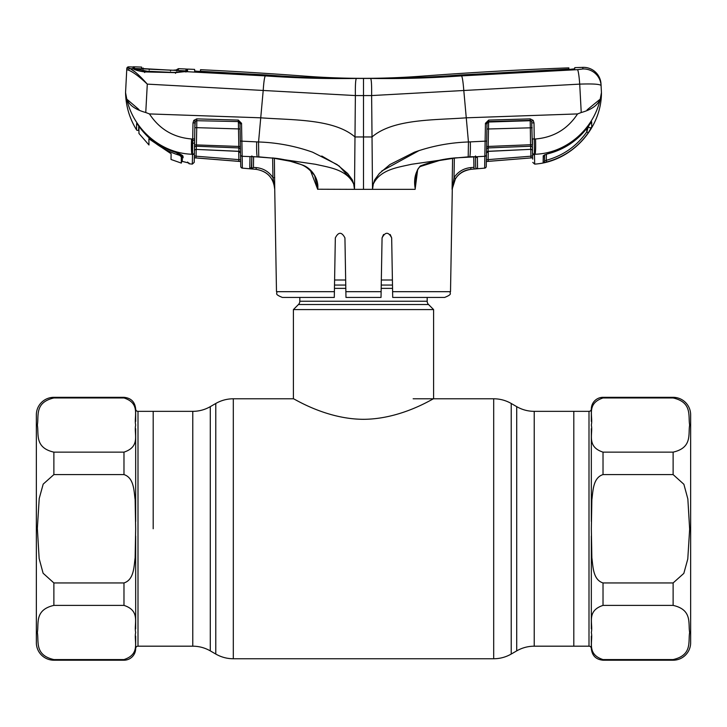 <?xml version="1.0" encoding="UTF-8"?>
<svg xmlns="http://www.w3.org/2000/svg" width="727" height="727" viewBox="0 0 727 727"><rect width="100%" height="100%" fill="white"/><g stroke="black" fill="none" stroke-linecap="round" stroke-linejoin="round"><path stroke-width="1.09" d="M153.188 528.765L153.188 411.346L153.188 528.765M690.65 414.844L690.65 642.686L690.65 414.844A17.53 17.53 0 0 0 673.12 397.324L603.019 397.324A11.687 11.687 0 0 0 591.333 409.001L591.333 421.424L591.333 409.001A2.335 2.335 0 0 1 588.997 411.346L573.812 411.346L573.812 646.185L573.812 411.346L534.227 411.346C527.975 411.318 522.131 409.746 516.706 406.647L511.217 403.476C505.783 400.377 499.94 398.814 493.688 398.778L413.154 398.778M427.176 297.425L427.176 301.223L299.824 301.223L299.824 297.425M427.176 301.223A4.671 4.671 0 0 0 428.548 304.522L298.452 304.522A4.671 4.671 0 0 0 299.824 301.223M428.548 304.522L433.601 309.584L433.601 398.778C433.883 397.933 401.813 419.215 363.418 419.306C325.36 419.215 293.117 397.96 293.399 398.778L233.312 398.778C227.06 398.814 221.217 400.377 215.783 403.476L215.783 654.055L210.294 650.883L210.294 406.647L215.783 403.476M298.452 304.522L293.399 309.584L293.399 398.778M433.601 309.584L293.399 309.584M392.407 280.004L381.33 280.004M345.67 280.004L334.593 280.004M53.88 659.571L123.981 659.571C140.956 653.955 133.732 641.269 135.667 632.481C133.777 623.693 140.856 610.871 123.981 605.391L53.88 605.391C34.314 609.889 39.013 623.548 37.35 632.49C38.985 641.396 34.387 655.172 53.88 659.571L53.88 660.207A17.53 17.53 0 0 1 36.35 642.686L36.35 414.844A17.53 17.53 0 0 1 53.88 397.324L53.88 397.96C34.314 402.458 39.013 416.117 37.35 425.059C38.985 433.964 34.387 447.741 53.88 452.139L123.981 452.139C140.956 446.523 133.732 433.837 135.667 425.05C133.777 416.271 140.856 403.44 123.981 397.96L53.88 397.96M135.667 536.017L135.667 628.846M135.667 428.676L135.667 521.513M53.88 397.324L123.981 397.324C131.078 398.014 134.968 401.904 135.667 409.001L135.667 421.415M135.667 409.001A2.335 2.335 0 0 0 138.003 411.346L192.773 411.346L192.773 646.185L138.003 646.185A2.335 2.335 0 0 0 135.667 648.529L135.667 636.107M53.88 660.207L123.981 660.207A11.687 11.687 0 0 0 135.667 648.529M36.35 427.994L36.35 629.537M123.981 582.945C134.095 579.773 133.932 566.406 135.131 557.863L135.667 528.765L135.131 499.631C133.913 491.088 134.131 477.83 123.981 474.586L53.88 474.586L43.184 484.127L39.222 498.495L37.35 528.338L39.149 558.572L43.111 573.239L53.88 582.945L123.981 582.945L123.981 605.391M690.65 642.686A17.53 17.53 0 0 1 673.12 660.207L673.12 659.571C692.686 655.072 687.987 641.414 689.65 632.472C688.015 623.566 692.613 609.789 673.12 605.391L603.019 605.391C586.044 611.007 593.268 623.693 591.333 632.481C593.223 641.269 586.144 654.091 603.019 659.571L673.12 659.571M591.333 521.513L591.333 428.685M591.333 628.855L591.333 536.017M673.12 660.207L603.019 660.207C595.922 659.516 592.032 655.627 591.333 648.529L591.333 636.116M591.333 648.529A2.335 2.335 0 0 0 588.997 646.185L534.227 646.185L534.227 411.346M603.019 397.96C586.044 403.576 593.268 416.262 591.333 425.05C593.223 433.837 586.144 446.669 603.019 452.139L673.12 452.139C692.686 447.65 687.987 433.983 689.65 425.041C688.015 416.135 692.613 402.358 673.12 397.96L603.019 397.96L603.019 397.324M603.019 474.586C592.905 477.757 593.068 491.125 591.869 499.667L591.333 528.765L591.869 557.9C593.087 566.442 592.868 579.701 603.019 582.945L673.12 582.945L683.816 573.403L687.778 559.036L689.65 529.192L687.851 498.958L683.889 484.291L673.12 474.586L603.019 474.586L603.019 452.139M417.661 169.636L415.126 189.347L354.494 189.347L355.376 95.564L371.624 95.564L579.71 84.123C592.796 83.669 599.92 84.132 601.084 85.522L601.002 83.959A17.53 17.53 0 0 0 582.9 67.366L582.809 68.974L577.483 69.656A17.53 1.599 86.9 0 1 579.71 84.123C592.796 83.669 599.92 84.132 601.084 85.522L601.002 83.959M317.699 189.229L354.494 189.347L353.704 184.076C346.661 169.3 328.722 167.383 315.5 164.284L272.143 157.923C282.203 158.813 292.036 161.085 301.641 164.747C311.729 167.81 319.108 179.142 317.699 189.347L310.574 170.818M274.379 158.332L274.733 189.347C273.606 177.924 267.4 171.263 256.095 169.336L249.761 168.773L249.997 156.614L251.633 156.523M253.432 166.974L253.614 156.741L253.405 167.374L256.222 167.601C263.374 168.337 268.954 171.699 272.952 177.679L274.733 189.347L276.487 291.681L334.393 291.681L335.329 237.883C338.491 231.759 341.699 231.759 344.934 237.883L345.87 291.681L381.13 291.681L381.03 297.152M334.293 297.425L282.33 297.425L334.293 297.425L334.393 291.681M335.329 237.883L335.12 249.788M345.97 297.152L345.87 291.681M381.03 297.425L345.97 297.425M381.112 292.299L382.066 237.883C385.301 231.759 388.5 231.759 391.671 237.883L392.607 291.681L450.513 291.681C448.913 293.49 453.603 293.79 444.67 297.425L392.707 297.425L392.607 291.681M383.547 234.494L382.066 237.883M391.88 249.788L391.671 237.883L390.199 234.512M353.767 184.176L354.558 182.959C353.377 185.894 352.995 180.151 351.768 179.115L347.642 173.471L337.028 164.529L312.637 152.207C295.126 146.009 277.105 142.592 258.558 141.974L258.739 156.841L272.198 158.068L252.251 156.55M419.297 150.471L381.748 171.036M532.718 159.131L531.682 121.3L533.209 120.4L534.009 122.945L534.481 154.251L535.117 154.242C565.997 153.315 593.568 129.47 600.211 99.145L587.062 109.913M532.609 152.625A1.754 1.672 -1 0 0 534.481 154.251L534.681 164.111C570.913 161.785 601.611 128.906 601.447 92.602L600.211 99.145C597.767 105.251 591.442 109.704 581.236 112.521L577.556 113.921L466.261 117.81L463.799 90.466L466.08 115.82M601.447 92.602L601.084 85.522L601.447 92.602L600.211 99.145M488.262 151.37L488.117 159.622L486.363 159.831L486.336 161.494L488.271 161.339L488.117 159.622L530.919 156.196L530.792 149.344M532.664 155.851L530.919 156.196L531.046 157.913L532.7 157.786L486.336 161.53L486.254 166.41A1.754 1.754 0 0 1 484.655 168.128L470.905 169.318C464.299 169.991 459.164 173.09 455.493 178.615L452.085 189.347L452.585 158.332M535.072 154.297L533.627 154.851M588.27 132.841C577.892 147.472 564.043 157.177 546.731 161.957L543.142 162.684L543.242 155.769L547.177 153.942C564.325 149.662 578.083 140.402 588.452 126.171L591.651 121.8L591.751 126.934L588.27 132.841L586.825 131.869L586.771 128.452M579.71 84.123L581.236 112.521M363.5 189.347L363.5 78.352L370.098 78.425C400.386 78.634 430.638 77.607 460.863 75.335L568.35 69.528L574.693 68.811L574.757 67.647A3914.113 3914.113 0 0 1 582.9 67.366L582.809 68.974L577.483 69.656L461.527 75.89C462.345 76.935 463.099 81.797 463.799 90.466M461.527 75.89C431.238 78.043 400.931 78.898 370.606 78.443C371.415 79.47 371.761 85.177 371.624 95.564L372.024 136.958C393.271 118.637 434.746 120.228 466.261 117.81L468.442 141.974C449.895 142.592 431.874 146.009 414.363 152.207L389.972 164.529L379.358 173.471L375.232 179.115C374.005 180.151 373.623 185.894 372.442 182.959L372.024 136.958L354.976 136.958C333.729 118.637 292.254 120.228 260.739 117.81L263.201 90.466L355.376 95.564C355.239 85.177 355.585 79.47 356.394 78.443C326.005 78.898 295.644 78.043 265.3 75.881L185.194 71.609L175.498 72.636L144.546 71.918C138.703 71.073 134.949 70.037 133.305 68.783L130.169 68.62C134.259 70.692 139.966 75.862 147.29 84.123L263.201 90.466C263.756 82.142 264.455 77.28 265.3 75.881M370.606 78.443L356.394 78.443M568.85 67.865A3914.113 3914.113 0 0 0 421.924 76.153A778.063 778.063 0 0 1 305.076 76.153A3914.113 3914.113 0 0 0 200.516 69.683L200.534 71.21L201.561 71.337L266.445 74.972C296.68 77.335 326.95 78.471 357.266 78.389L369.734 78.398C399.986 78.471 430.211 77.335 460.391 74.981L567.769 69.165L568.787 69.056L568.85 67.865L568.877 69.501M200.516 69.683L200.479 71.437L194.636 71.164M363.5 78.352L356.902 78.407C326.55 78.634 296.243 77.607 265.964 75.326L200.997 71.755L194.636 70.937L194.609 69.401A3914.113 3914.113 0 0 0 187.53 69.083L187.53 71.137L185.194 71.609A1.754 1.409 -94.4 0 0 184.976 71.6L184.976 71.6A1.754 1.409 -94.4 0 0 184.694 71.664M582.809 68.974A17.53 17.484 -3 0 1 601.084 85.522M577.556 113.921C567.614 129.106 553.601 137.458 535.517 138.975C535.79 146.49 535.654 151.57 535.127 154.233M535.517 138.975L532.364 138.912L532.473 144.846L530.546 144.737L530.21 120.364L488.644 121.563L488.171 146.445L530.546 144.737L530.646 146.245L488.171 147.935L488.108 151.289L530.701 149.335L530.646 146.245A1.754 1.645 -1 0 1 532.527 147.854M546.731 161.957L546.286 160.294C563.189 155.633 576.702 146.154 586.825 131.869L588.479 126.098M544.387 154.987L544.523 161.003L546.286 160.294L546.395 154.206M544.632 154.851L544.523 161.003A1.754 1.754 -179 0 1 543.142 162.684M544.478 154.815A1.754 1.699 -179 0 1 543.242 155.769M588.434 126.198L588.452 126.189C578.038 140.456 564.27 149.726 547.149 154.006L547.177 153.942M588.452 126.189L591.233 122.245M591.651 121.8A1.754 1.736 179 0 1 591.215 122.281M591.751 126.934A1.754 1.745 179 0 1 588.479 126.153M468.143 156.85L454.802 158.068L439.308 160.531L420.37 166.492C417.998 168.073 416.635 170.89 416.289 174.943L415.181 188.384C413.608 179.542 415.308 172.081 420.279 165.992C431.375 161.667 442.907 158.986 454.857 157.923L484.836 156.287L485.454 123.29L488.708 120.082L530.274 118.874L533.209 120.4L534.009 122.945L532.082 122.836M475.558 160.358L475.676 166.928A1.754 1.754 -1 0 0 477.584 168.646L470.905 169.318L470.778 167.601L473.922 167.337L473.74 156.723L474.077 169.055L477.584 168.646L477.375 157.568L475.767 156.668A1.754 0.936 -81.5 0 1 475.367 156.759A1.754 0.936 -81.5 0 1 475.04 156.587M454.339 158.123L454.021 177.697L452.294 189.347C453.394 177.924 459.6 171.263 470.905 169.336M455.493 178.615L454.021 177.697C458.01 171.699 463.599 168.337 470.778 167.601M484.655 168.128L484.836 156.287A1.754 1.654 -179 0 0 486.454 154.669L486.254 166.41M475.658 156.65A1.754 1.654 -1 0 0 477.375 157.568M475.676 166.928L475.485 155.941L475.949 156.905L475.367 156.759M530.274 118.874L530.21 120.364L531.682 121.3A1.754 1.636 -1 0 0 530.219 120.709L488.635 122.018A1.754 1.618 1 0 0 487.017 123.399L486.454 154.669M488.708 120.082L488.644 121.563L486.999 123.699L485.418 123.799M486.545 149.535A1.754 1.636 1 0 1 488.171 147.935L488.171 146.445L486.599 146.554L486.69 141.083L468.442 141.974L468.206 156.968L469.815 156.768A17.53 1.708 87.7 0 0 470.305 141.874M532.173 127.77L486.899 129.024M487.017 123.399L485.454 123.29M532.582 150.98A1.754 1.681 -1 0 0 530.701 149.335L488.153 151.38L486.481 153.097M488.153 151.37L488.108 151.289A1.754 1.663 1 0 0 486.49 152.915M532.773 162.394L534.681 164.111M373.296 184.076L372.506 189.347L372.442 182.959L373.296 184.076C380.339 169.3 398.278 167.383 411.5 164.284L454.802 158.068M420.37 166.492L420.279 165.992M415.217 188.375L415.126 189.347M314.627 175.507L317.699 189.102M253.405 167.374L252.896 168.119L249.761 168.773L251.669 167.174L251.869 155.932L251.378 167.946A1.754 1.754 -179 0 1 249.77 168.7M252.896 168.119A1.754 0.736 33.7 0 0 251.378 167.946M274.697 177.679L272.952 177.679L272.634 158.113M274.733 189.347C273.625 177.879 267.409 171.208 256.095 169.318L256.222 167.601M249.997 156.614L242.164 156.287L242.345 168.128L256.095 169.336M240.455 149.535A1.754 1.636 -1 0 0 238.829 147.935L238.82 146.445L240.401 146.554L240.301 141.083L258.558 141.974L260.739 117.81L149.444 113.921C159.404 129.124 173.444 137.485 191.555 138.975L192.71 139.021L192.991 122.945L193.791 120.4L196.726 118.874L238.292 120.082L241.537 123.29L242.164 156.287A1.754 1.654 -1 0 1 240.537 154.669L240.001 123.699L241.573 123.799M133.759 68.983L133.005 68.611L133.032 67.002A3914.113 3914.113 0 0 0 128.615 66.866L128.57 68.038L130.169 68.62A1.754 1.627 102.1 0 0 128.47 70.137L126.752 69.692L126.807 68.529L125.553 92.602C125.853 106.024 129.515 118.446 136.54 129.879L136.621 123.59L136.54 129.879A1.172 1.163 0.5 0 0 138.703 129.27L138.739 125.889M194.527 144.846L238.82 146.445L238.52 128.915L196.744 127.661L196.29 149.335A1.754 1.681 1 0 0 194.418 150.98L194.627 138.921L194.218 162.394L192.319 164.111L192.51 154.26L191.883 154.233C160.994 153.315 133.432 129.47 126.789 99.145C129.233 105.251 135.558 109.704 145.763 112.521L147.29 84.123C139.33 76.589 133.059 71.928 128.47 70.137M128.57 68.038A1.754 1.754 -177 0 0 126.752 69.692M128.615 66.866A1.754 1.754 0 0 0 126.807 68.529M135.749 72.427L130.169 68.62M134.495 67.875L134.45 69.483M133.305 68.783A1.754 1.699 -71.1 0 1 133.795 68.874L134.259 69.219M144.546 71.918L144.664 72.536M175.498 72.636L175.525 73.345M185.93 69.956L185.93 72L187.53 71.137M263.02 92.538L263.201 90.466M321.761 156.005L339.164 166.029L352.731 181.105M242.345 168.128A1.754 1.754 0 0 1 240.746 166.41L240.664 161.53L194.3 157.814L194.218 162.394M240.664 161.503L240.628 159.849L240.664 161.503L238.729 161.339L238.874 159.631L240.628 159.849L240.664 161.53M242.345 168.046A1.754 1.754 -1 0 1 240.746 166.329L240.537 154.669L240.628 159.849L238.874 159.631L238.729 151.37M194.391 152.625A1.754 1.672 -179 0 1 192.51 154.26L191.883 154.233L192.501 154.987L192.71 139.021L194.627 138.921L194.909 122.836L192.991 122.945M194.472 147.826L194.382 153.352L192.501 154.987L191.883 154.233C191.365 151.57 191.256 146.49 191.555 138.975L191.646 152.688M238.292 120.082L238.356 121.563L196.781 120.709L238.356 121.563L240.001 123.699L241.537 123.29M193.791 120.4L195.318 121.3L194.827 127.77L196.744 127.661L196.781 120.709A1.754 1.636 1 0 0 195.318 121.3L196.79 120.364L196.726 118.874M240.001 123.699L240.092 129.024L238.52 128.915L238.365 122.018A1.754 1.618 -1 0 1 239.983 123.399M240.51 152.915A1.754 1.663 -1 0 0 238.892 151.289L238.829 147.935L196.345 146.236A1.754 1.645 1 0 0 194.472 147.854M240.51 153.088L238.892 151.289L196.245 149.408L238.847 151.38M196.199 149.344L196.081 156.205L194.336 155.86L194.3 157.786L195.954 157.923L196.081 156.205L238.874 159.631M194.909 122.836L194.936 121.145M126.271 78.816L125.553 92.602L126.789 99.145L138.948 109.55M192.319 164.111L189.084 163.757L187.566 162.048M188.029 162.712L189.047 163.075L189.084 163.757M183.104 157.323L183.104 157.795M183.095 156.369L182.186 155.26L182.241 160.503L182.186 155.269L183.095 156.369C182.559 155.133 179.896 153.742 175.107 152.197L175.107 152.225C162.966 148.163 152.579 141.401 143.937 131.941C152.579 141.383 162.975 148.135 175.107 152.197C177.724 152.743 184.067 156.332 182.241 155.533L182.241 155.533M137.139 123.953L136.64 123.535M188.466 162.857L188.348 162.793A1.754 1.745 -1 0 0 189.047 163.075L183.14 161.621A1.172 1.163 179.4 0 1 182.241 160.503M137.067 123.917L143.937 131.941L137.04 123.89M145.763 112.521L149.444 113.921M138.775 125.935L139.148 126.671C149.744 140.983 163.53 150.625 180.523 155.605L176.388 152.67L181.305 156.75L181.305 154.815M138.948 133.468L138.948 126.752L138.948 133.468L148.98 144.991L148.881 138.802L171.118 153.76L171.018 159.477L181.305 163.093L182.241 160.34M133.632 68.765L133.286 67.029M134.45 68.792L135.94 69.737L135.476 68.792L134.213 68.483L146.163 68.992L141.929 68.502M139.148 126.671L139.62 126.952M173.235 70.255L178.351 70.074L178.451 68.656L178.351 70.074L173.326 70.255L185.43 70.873L184.149 71.055L183.913 71.719M184.149 71.055L175.189 72.382M170.954 72.346L147.227 71.237L147.245 71.728M147.227 71.237L135.476 68.792M170.527 71.037L170.536 70.165L173.326 70.255L146.263 68.992M176.743 70.955L176.852 69.528L178.451 68.656A3914.113 3914.113 0 0 1 186.694 69.056L186.167 71.473M185.43 70.873L186.685 70.574M133.795 68.874C136.558 70.319 140.166 71.255 144.609 71.664L175.516 72.473L185.231 71.582L185.658 70.846M172.981 70.246L176.843 69.892M149.189 69.174L149.226 70.037L149.189 69.174L170.536 70.165L142.338 68.565M141.665 68.402L141.629 67.148M143.537 68.747L143.092 67.974L143.119 69.265M133.277 68.156L134.213 68.483M133.295 66.793A3914.113 3914.113 0 0 1 141.638 67.093M181.305 162.112L182.186 155.46M182.422 159.231L181.305 162.285L181.305 156.75M181.441 161.912L181.65 161.339M181.305 162.285L181.305 163.084M148.98 144.991L148.881 138.802M534.227 646.185C527.975 646.221 522.131 647.784 516.706 650.883L516.706 406.647M516.706 650.883L511.217 654.055L511.217 403.476M511.217 654.055C505.783 657.153 499.94 658.726 493.688 658.753L493.688 398.778M493.688 658.753L233.312 658.753L233.312 398.778M392.498 285.066L381.239 285.066M345.761 285.066L334.502 285.066M392.553 288.365L381.184 288.365M345.816 288.365L334.447 288.365M138.003 411.346L138.003 646.185M123.981 659.571L123.981 660.207M53.88 582.945L53.88 605.391M53.88 452.139L53.88 474.586M123.981 452.139L123.981 474.586M123.981 397.324L123.981 397.96M588.997 646.185L588.997 411.346M673.12 397.96L673.12 397.324M673.12 474.586L673.12 452.139M673.12 605.391L673.12 582.945M603.019 605.391L603.019 582.945M603.019 660.207L603.019 659.571M201.561 71.337L201.561 71.791M200.534 71.21L200.525 71.728M531.046 157.913L488.271 161.339M532.618 153.361L534.49 155.005M469.697 156.778L474.14 156.705M272.28 157.941L290.309 161.258L298.788 163.875C304.304 165.138 309.62 169.073 314.727 175.689L314.727 175.689M257.303 156.778L257.185 156.768A17.53 1.708 92.3 0 1 256.695 141.874M186.694 69.247L187.53 69.083M194.6 140.456L192.673 140.738M194.563 142.883L192.628 143.428L194.563 142.883M238.729 161.339L195.954 157.923M210.294 650.883C204.869 647.784 199.025 646.221 192.773 646.185M210.294 406.647C204.869 409.746 199.025 411.318 192.773 411.346M233.312 658.753C227.06 658.726 221.217 657.153 215.783 654.055M276.487 291.681C278.087 293.49 273.397 293.79 282.33 297.425M200.507 70.083L200.479 71.837M547.149 154.006L544.278 155.06M475.485 155.941L475.949 156.905M258.794 156.968L251.16 156.623M450.513 291.681L452.294 189.347M186.067 71.8L184.131 71.691M194.654 71.201L194.627 69.447M183.14 161.63L185.43 162.139M145.464 68.929L144.818 68.874M144.673 68.865L143.755 68.765"/></g></svg>

